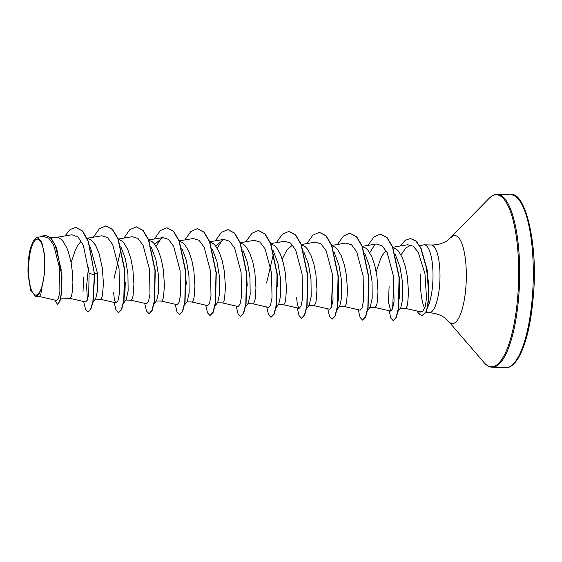 <?xml version="1.0" encoding="UTF-8"?>
<svg xmlns="http://www.w3.org/2000/svg" width="562" height="562" viewBox="0 0 562 562"><rect width="100%" height="100%" fill="white"/><g stroke="black" fill="none" stroke-linecap="round" stroke-linejoin="round"><path stroke-width="0.84" d="M44.475 271.221A27.988 8.016 91.7 0 1 34.718 294.783A27.988 8.016 91.7 0 1 28.824 263.016A27.988 8.016 91.7 0 1 38.581 239.447A27.988 8.016 91.7 0 1 44.475 271.221M417.313 311.095L420.411 312.065L422.68 311.467L417.868 311.215L405.539 308.39M425.82 265.376L428.658 283.36L428.925 288.636L428.743 298.429L427.738 305.489M427.556 307.519A33.882 9.709 -88.3 0 0 432.733 283.627A33.882 9.709 -88.3 0 0 424.275 244.793A33.882 9.709 -88.3 0 0 423.495 244.877L419.8 245.798M395.29 254.431L399.975 266.95L402.518 282.222L402.75 298.682L400.811 307.597L398.121 311.264M392.957 247.54L396.329 249.064L398.507 251.186L402.385 257.761L405.406 266.76L407.422 277.101L408.504 292.402L407.654 303.845L407.085 306.227L405.771 308.383L400.334 308.243M50.151 237.255L58.448 237.789L60.731 239.04L62.909 241.161L66.78 247.744L68.416 252.001L70.945 261.815L72.435 272.366L72.905 282.384L72.505 290.659L71.479 296.209L70.166 298.366L60.815 298.106M61.883 275.247L61.595 293.048M90.468 247.617L97.423 273.111L97.626 289.957L95.695 298.682L92.99 302.342M87.166 238.358L91.241 239.953L95.442 245.004L98.926 252.914L102.333 267.99L103.415 283.29L102.558 294.734L101.989 297.115L100.675 299.272L95.357 299.139M120.704 246.226L125.396 258.759L127.932 274.024L128.143 290.835L126.204 299.595L123.5 303.248M118.371 239.342L121.75 240.859L123.921 242.981L127.799 249.563L130.827 258.562L132.843 268.903L133.925 284.203L133.068 295.647L132.499 298.029L131.185 300.185L125.867 300.045M151.22 247.147L155.899 259.658L158.442 274.937L158.646 291.776L156.714 300.501L154.009 304.161M148.621 240.213L152.26 241.772L154.431 243.894L158.308 250.476L161.336 259.475L163.352 269.816L164.434 285.117L163.577 296.56L163.008 298.942L161.694 301.099L156.376 300.958M181.723 248.046L186.415 260.578L188.951 275.844L189.155 292.676L187.223 301.415L184.519 305.075M179.39 241.161L182.762 242.686L184.94 244.807L188.818 251.383L191.846 260.382L193.862 270.722L194.944 286.023L194.087 297.467L193.518 299.848L192.204 302.005L186.886 301.871M212.239 248.966L216.925 261.492L219.461 276.757L219.672 293.568L217.733 302.321L215.028 305.988M209.9 242.074L213.272 243.592L215.45 245.713L219.328 252.296L222.355 261.295L224.371 271.636L225.453 286.936L224.596 298.38L224.027 300.761L222.714 302.918L217.396 302.778M242.749 249.879L247.428 262.391L249.971 277.67L250.174 294.502L248.242 303.234L245.531 306.894M240.41 242.981L243.782 244.505L245.959 246.627L249.837 253.209L252.865 262.208L254.881 272.549L255.963 287.849L255.106 299.293L254.537 301.675L253.223 303.831L247.898 303.691M273.251 250.785L277.944 263.318L280.48 278.576L280.684 295.401L278.745 304.147L276.04 307.807M270.919 243.894L274.291 245.418L276.469 247.54L280.347 254.115L283.374 263.114L285.391 273.455L286.472 288.756L285.615 300.199L285.046 302.588L283.733 304.745L278.408 304.604M303.761 251.699L308.447 264.224L310.99 279.49L311.193 296.307L309.255 305.054L306.55 308.721M301.429 244.807L304.801 246.332L306.978 248.453L310.856 255.029L313.884 264.028L315.9 274.368L316.982 289.669L316.125 301.113L315.556 303.494L314.242 305.651L308.917 305.51M334.271 252.612L338.956 265.116L341.499 280.403L341.703 297.235L339.764 305.967L337.06 309.627M331.938 245.713L335.31 247.238L337.488 249.359L341.366 255.942L344.387 264.941L346.41 275.282L347.492 290.582L346.635 302.026L346.066 304.407L344.752 306.564L339.427 306.423M364.78 253.511L369.466 266.044L372.009 281.309L372.213 298.127L370.274 306.88L367.569 310.54M362.448 246.627L365.82 248.151L367.998 250.273L371.875 256.848L374.896 265.847L376.912 276.188L378.001 291.488L377.144 302.932L376.575 305.321L375.261 307.477L369.937 307.337M71.1 262.616L75.498 249.668L77.493 245.861L81.174 241.063M282.194 259.047L287.006 249.844L292.57 245.032M376.189 271.727L380.593 258.773L382.582 254.972L385.982 250.455M39.396 296.525L56.565 300.473L58.427 298.345L59.888 291.453L59.642 268.158L53.608 244.87L48.711 238.112L43.169 236.37L36.944 237.417L33.341 240.712L30.313 248.783A30.088 8.62 91.7 0 0 28.1 274.79L30.692 290.301L35.603 296.413L38.904 294.249L41.834 287.842L44.693 272.493L44.637 255.057L41.7 241.8L36.944 237.417M41.834 287.842L40.857 294.291L39.48 296.539L35.603 296.42M76.018 227.385L82.488 231.151L88.248 241.569L94.62 274.825L88.501 241.576L82.747 231.158L75.884 227.378M55.013 300.115L57.429 304.323L59.972 301.274L61.644 292.598L61.968 276.764L56.6 247.828L51.402 238.506L45.164 235.106M75.758 227.378L70.187 229.507L64.967 235.921M57.429 304.323L59.586 301.632L61.237 293.933L61.11 269.226L55.195 245.067L50.432 237.747L45.037 235.099L40.162 236.876M83.668 301.52L85.473 309.17L87.953 311.882L90.63 309.219L92.913 301.415L94.367 274.811L89.091 273.294L83.366 245.468L78.062 237.038L71.894 234.761L55.385 237.529M422.68 311.467L425.223 306.852L426.502 298.085L424.984 273.877L418.198 252.169L413.232 246.191L407.738 244.751L392.831 247.238M389.129 285.932L388.49 302.194L390.78 311.095L392.578 308.784L394.046 301.394L393.625 276.813L387.19 252.668L382.076 245.742L376.308 243.985L362.328 246.325M344.52 306.564L360.172 310.161L362.068 307.857L363.544 300.473L363.115 275.893L356.687 251.741L351.566 244.828L345.799 243.086M314.01 305.658L329.662 309.248L331.559 306.957L333.034 299.56L332.606 274.994L326.178 250.842L321.057 243.915L315.296 242.159L301.309 244.505M296.596 297.825L297.509 305.391L299.153 308.341L301.049 306.037L302.525 298.647L302.096 274.066L295.668 249.914L290.547 243.009L284.786 241.26M273.315 254.509L266.592 283.037M252.991 303.831L268.643 307.428L270.54 305.131L272.015 297.755L271.587 273.174L265.159 249.022L260.037 242.096L254.277 240.339L240.29 242.686M238.133 306.522L240.03 304.218L241.505 296.827L241.077 272.254L234.642 248.088L229.528 241.182L223.767 239.433L215.738 246.065M207.624 305.595L209.521 303.304L210.996 295.928L210.567 271.362L204.147 247.203L199.018 240.276L193.258 238.52L179.271 240.859M161.463 301.099L177.114 304.695L179.011 302.398L180.486 295.008L180.065 270.441L173.63 246.289L168.502 239.363L162.748 237.607L154.719 244.245M146.605 303.775L148.508 301.485L149.977 294.109L149.548 269.535L143.127 245.383L137.999 238.457L132.239 236.693L118.252 239.04M120.774 249.957L114.044 278.471M113.545 292.352L114.451 299.918L116.095 302.869L117.999 300.572L119.467 293.188L119.046 268.622L112.611 244.463L107.49 237.536L101.729 235.787L87.11 238.232M83.534 277.565L83.035 291.446M69.934 298.366L85.586 301.963L87.3 300.15L88.719 294.186L89.091 273.294M87.391 299.932L86.611 285.84L88.529 267.083M125.249 282.398L125.017 290.526L123.879 299.637M156.166 246.332L161.47 237.951M185.256 268.72L186.268 284.239M217.185 248.151L222.482 239.784M246.275 270.547L247.28 286.058M276.785 271.453L277.79 286.957M337.804 273.272L338.809 288.77L338.577 296.905L337.439 306.009M331.461 307.217L332.563 274.614M369.733 252.71L375.037 244.33M398.823 275.099L399.828 290.603L399.596 298.724M392.676 308.51L393.8 278.33M400.987 254.909L405.869 247.919L411.124 245.06M94.62 274.825L93.173 301.422L90.889 309.226L87.953 311.882M105.916 225.945L112.59 229.437L118.231 238.983L124.757 269.746L124.033 300.298L121.645 309.599L118.463 312.795L115.983 310.084L114.177 302.433M136.418 226.858L143.092 230.35L148.74 239.89L155.267 270.659L154.536 301.211L152.147 310.512L148.965 313.708L146.492 310.997L144.687 303.347M166.928 227.772L173.602 231.256L179.243 240.796L185.776 271.565L185.046 302.124L182.657 311.425L179.601 314.615M197.438 228.678L204.111 232.169L209.752 241.709L216.279 272.479L215.555 303.037L213.167 312.339L209.984 315.528L207.511 312.816L205.706 305.166M227.947 229.591L234.621 233.082L240.262 242.622L246.788 273.392L246.065 303.944L243.676 313.245L240.494 316.441L238.021 313.729L236.216 306.079M258.457 230.504L265.131 233.989L270.772 243.529L277.298 274.298L276.574 304.857L274.186 314.158L271.003 317.354L268.531 314.636L266.725 306.985M288.966 231.411L295.64 234.902L301.281 244.442L307.807 275.211L307.084 305.763L304.695 315.064L301.513 318.261L299.04 315.549L297.235 307.899M319.476 232.324L326.15 235.815L331.791 245.355L338.317 276.125L337.593 306.676L335.205 315.977L332.149 319.174M349.986 233.237L356.659 236.728L362.3 246.268L368.827 277.038L368.103 307.583L365.714 316.891L362.532 320.087L360.059 317.368L358.254 309.718M380.495 234.143L387.12 237.585L392.74 246.999L399.294 277.445L398.697 307.962L396.365 317.46L393.224 320.663L390.822 318.043L389.087 310.709M410.499 238.492L416.112 241.035L420.973 247.961L427.478 271.01L428.848 296.652L427.584 307.393L425.947 312.381L422.069 315.661M97.423 273.111L94.571 273.898M93.348 237.185L99.334 228.755L105.789 225.945L112.33 229.429L117.978 238.976L124.497 269.739L123.773 300.291L121.385 309.592L118.463 312.795M123.858 238.098L129.843 229.668L136.292 226.851L142.839 230.343L148.48 239.883L155.007 270.652L154.283 301.204L151.895 310.505L148.965 313.708M154.367 239.012L160.353 230.582L166.802 227.765L173.349 231.249L178.99 240.789L185.516 271.558L184.793 302.117L182.404 311.418L179.475 314.622L177.002 311.903L175.196 304.253M184.877 239.918L190.862 231.495L197.311 228.678L203.858 232.162L209.5 241.702L216.026 272.472L215.302 303.023L212.914 312.324L209.984 315.528M215.387 240.831L221.372 232.401L227.821 229.584L234.368 233.068L240.009 242.615L246.535 273.385L245.812 303.937L243.423 313.238L240.494 316.441M245.896 241.744L251.881 233.314L258.33 230.497L264.878 233.982L270.519 243.522L277.045 274.291L276.321 304.843L273.933 314.151L271.003 317.354M276.406 242.658L282.391 234.228L288.84 231.411L295.387 234.895L301.028 244.435L307.555 275.204L306.831 305.756L304.442 315.057L301.513 318.261M306.915 243.564L312.901 235.134L319.349 232.317L325.897 235.808L331.538 245.348L338.064 276.118L337.341 306.662L334.952 315.97L332.023 319.174L329.55 316.462L327.744 308.812M337.425 244.477L343.41 236.047L349.859 233.23L356.406 236.721L362.047 246.261L368.574 277.031L367.85 307.576L365.462 316.877L362.532 320.087M367.934 245.39L373.92 236.96L380.369 234.143L386.867 237.578L392.48 246.992L399.041 277.438L398.437 307.955L396.112 317.453L393.224 320.663M400.263 245.994L405.209 240.325L410.372 238.485L415.859 241.028L420.72 247.954L427.225 271.003L428.588 296.645L427.331 307.386L425.694 312.374L421.943 315.661L419.231 314.2L418.823 311.566M417.194 311.067A33.622 9.631 -88.3 0 0 419.231 314.2M532.579 293.877A86.436 24.77 91.7 0 1 505.835 367.604C509.446 367.977 513.296 365.3 517.37 359.554C525.716 346.192 531.097 324.267 533.514 293.778C538.073 241.014 524.297 191.059 510.998 194.803A86.436 24.77 91.7 0 1 532.579 293.877M424.275 244.793L431.251 244.997C437.981 244.983 443.601 243.332 448.118 240.051L489.003 198.47C491.961 195.562 494.75 194.206 497.377 194.396A86.436 24.77 91.7 0 1 518.965 293.469A86.436 24.77 91.7 0 1 492.221 367.197L505.835 367.604M489.003 198.47A86.056 24.658 91.7 0 1 517.981 293.385A86.056 24.658 91.7 0 1 484.1 362.631C486.875 365.707 489.586 367.232 492.221 367.197M451.138 237.48A44.012 12.61 91.7 0 1 465.961 286.023A44.012 12.61 91.7 0 1 448.631 321.436L484.1 362.631M431.251 244.997A33.882 9.709 91.7 0 1 439.716 283.838A33.882 9.709 91.7 0 1 429.235 312.739C435.943 313.153 441.458 315.134 445.771 318.682L448.631 321.436M424.689 308.426A33.882 9.709 91.7 0 1 420.769 273.905M425.82 312.634L429.235 312.739M390.78 311.095L375.03 307.477M345.799 243.072L331.819 245.418M299.153 308.341L283.501 304.745M284.779 241.253L270.8 243.592M238.133 306.515L222.482 302.925M223.767 239.426L209.781 241.772M207.624 305.609L191.972 302.012M162.748 237.607L148.761 239.953M146.605 303.782L130.953 300.192M116.095 302.876L100.443 299.279M497.377 194.396L510.998 194.803"/></g></svg>
